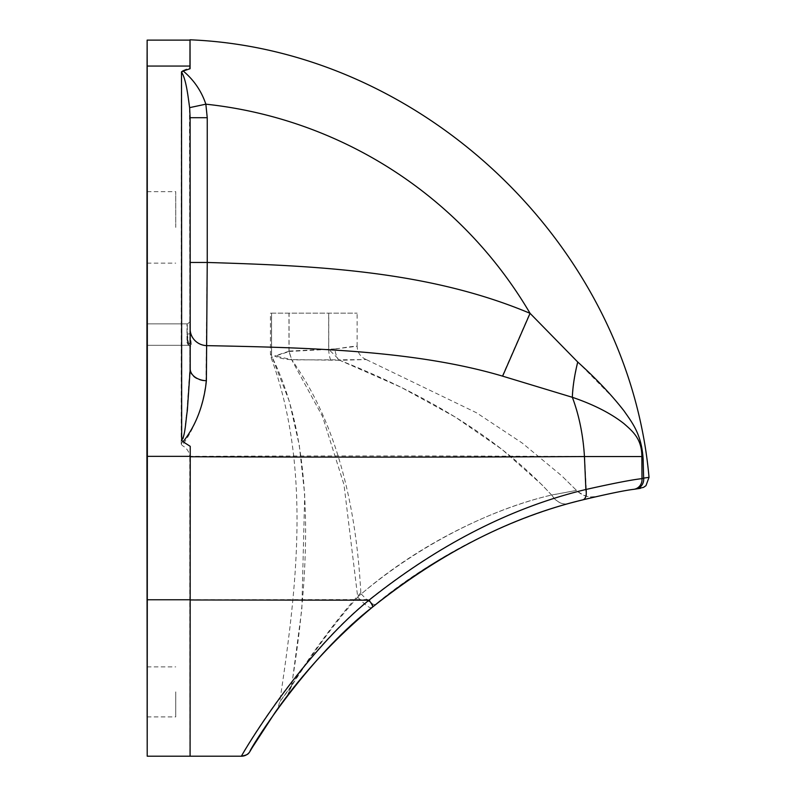 <?xml version="1.0" encoding="UTF-8"?>
<svg xmlns="http://www.w3.org/2000/svg" width="796" height="796" viewBox="0 0 796 796"><rect width="100%" height="100%" fill="white"/><g stroke="black" fill="none" stroke-linecap="round" stroke-linejoin="round"><path stroke-width="0.6" stroke-dasharray="3.98 2.98" d="M175.757 227.407L175.727 191.677L175.757 227.407M175.747 691.883L175.727 716.898L175.747 691.883M271.595 356.031L272.322 357.553L271.088 357.553L272.262 357.523L271.516 354.369L270.461 354.359L271.555 354.339L271.595 356.031L271.555 313.156L270.461 313.156L357.125 313.156L271.555 313.156L271.516 354.369M291.704 685.863L287.595 695.037L291.505 685.654C315.345 541.131 308.938 431.76 272.262 357.523L289.306 401.313L299.286 445.292L304.709 494.565L301.853 608.98L291.704 685.863C299.764 672.779 331.972 624.78 357.752 597.378L343.981 484.655L322.579 416.577L291.565 359.573L275.466 356.031L289.057 351.543L291.565 359.573M289.048 351.474L328.748 349.364L339.793 360.309L291.555 359.593M366.19 359.543C360.459 356.976 357.434 352.548 357.125 346.25L334.927 348.927A14.288 6.985 82.7 0 0 338.519 359.832L366.2 359.543L339.793 360.309L401.085 387.304L455.183 417.024L502.087 449.481L541.797 484.655L551.678 495.062L576.523 490.406L551.519 495.022C497.132 507.848 423.333 540.653 361.265 593.985L360.827 592.731C355.543 494.674 332.529 417.064 291.784 359.892L338.519 359.832C431.75 396.488 502.744 441.551 551.519 495.022A21.442 15.482 74.1 0 0 568.762 503.609A21.442 15.482 74.1 0 0 568.772 503.609L596.751 496.445C588.96 497.968 582.214 495.958 576.523 490.406L561.737 475.829L522.285 443.093L476.545 412.796L366.2 359.543M328.897 350.121C345.762 347.275 355.175 345.981 357.135 346.25M334.927 348.927L288.978 351.066L291.784 359.892M289.008 351.215L274.62 356.031C278.471 357.961 284.202 359.205 291.814 359.772M274.62 356.031L275.466 356.031M357.742 596.91C422.377 541.628 496.157 507.709 551.658 495.032M271.555 356.031L271.516 313.156M357.125 346.25L357.125 313.156M328.748 349.354L328.748 313.156M189.478 107.599C187.806 95.46 185.936 78.923 181.379 71.521L182.921 70.536C193.657 79.65 201.269 90.863 205.746 104.177L189.478 107.599L189.866 333.832L187.01 333.992L187 323.873L186.99 342.499A2.856 2.109 -0.1 0 1 189.846 344.608L189.866 333.832C191.866 345.922 191.856 349.514 189.846 344.608L189.816 369.145A17.154 11.93 0.1 0 0 206.005 381.045C204.293 399.234 197.438 424.537 182.175 445.481L181.219 444.078C184.722 439.034 185.13 422.726 186.771 412.925L189.816 369.145A676.58 0.617 -90 0 1 189.926 117.519L207.099 117.519L207.099 262.441L206.005 381.045M186.99 342.499L188.483 345.305L187.01 333.992M187.309 334.022L188.791 345.315L190.393 346.031L190.214 368.797A17.154 11.97 179.9 0 0 190.214 368.797L190.184 344.638A2.856 2.119 0.1 0 0 187.329 342.529L187.319 323.873L187.309 334.022L190.164 333.872L190.184 322.33L190.214 345.215M147.31 345.315L188.791 345.315L187.329 342.529M190.204 335.136L190.154 329.076A17.154 16.636 179.8 0 0 190.204 330.32M207.099 117.519L205.746 104.177A428.686 428.686 -90 0 1 529.837 313.186L614.104 398.806C627.338 416.149 640.332 426.556 643.098 459.372L643.576 478.127C650.83 477.073 650.849 477.073 643.636 478.127M182.921 70.536L189.955 67.64L190.015 40.118L189.955 66.058L147.081 66.058M635.755 489.033L635.765 489.033C642.103 488.087 642.083 488.087 635.696 489.033L633.885 489.311C624.979 490.336 608.104 493.799 583.239 499.689C511.132 516.912 441.014 552.514 372.876 606.502C303.465 660.023 246.939 753.762 249.984 751.235A10 10 -90 0 1 241.337 756.2L189.946 756.2L189.796 599.766L369.294 599.577C439.571 543.837 511.898 507.092 586.274 489.351L584.582 456.536C464.685 455.819 333.086 455.76 189.796 456.347C189.179 451.611 186.642 447.989 182.175 445.481M577.886 362.299A85.749 28.248 109.4 0 0 572.493 397.413L502.306 376.06C415.98 350.459 311.664 347.653 206.671 345.633A17.154 16.636 0.2 0 1 189.886 328.997M189.926 262.441L207.099 262.441C315.594 265.774 428.019 270.341 529.837 313.186L502.306 376.06M189.955 67.64A685.147 0.617 90 0 1 189.955 66.058M189.946 756.2L147.071 756.2M146.922 599.766L189.796 599.766L189.796 456.347L146.922 456.347M361.265 593.985C368.468 601.816 373.205 605.288 375.463 604.393C437.79 552.693 513.808 518.594 568.772 503.609M590.771 496.943L596.502 496.505L568.762 503.609C549.658 508.913 528.663 516.325 505.788 525.857L487.64 533.947C449.302 551.638 411.91 575.12 375.463 604.393C339.424 632.372 298.888 679.127 287.595 695.037L276.431 710.301C277.098 710.012 278.192 707.236 279.704 701.982C296.719 588.552 311.564 467.809 271.078 357.563L270.461 354.359L270.461 313.156M291.505 685.654C275.724 707.246 275.794 707.276 291.724 685.764C275.794 707.276 275.724 707.246 291.505 685.654M360.827 592.731C334.35 620.631 301.147 669.317 291.495 685.694M357.862 597.259C365.046 604.99 369.702 608.452 371.832 607.666C337.544 634.74 297.973 680.819 287.784 695.107M551.678 495.062C556.702 502.186 562.444 505.032 568.911 503.609C513.052 518.723 434.158 554.703 371.832 607.666M596.751 496.445L568.911 503.609M635.696 489.033A10 9.443 81.4 0 0 643.576 478.127L641.914 478.635L641.805 456.536C641.825 438.875 632.651 431.362 623.885 423.641C610.831 413.403 593.707 404.657 572.493 397.413A128.624 70.844 90 0 1 584.582 456.536L641.805 456.536A85.749 51.76 -176.3 0 0 643.098 459.372M633.885 489.311A10 9.612 81.2 0 0 641.914 478.635C632.133 479.699 613.587 483.272 586.274 489.351A10 5.512 75.7 0 1 583.239 499.689M372.876 606.502A10 1.692 50.5 0 0 369.294 599.577C297.585 657.496 238.969 758.936 241.337 756.2L241.467 756.2M330.788 360.23A14.288 4.985 -92.9 0 1 328.678 349.663L328.678 313.156M289.057 351.543L289.057 313.156M288.978 351.066L288.978 313.156M190.154 329.017A17.154 16.636 179.8 0 0 190.154 329.076L190.105 117.699L190.174 321.087C190.931 321.494 189.975 322.43 187.319 323.873L147.31 323.873M181.219 444.078A685.147 0.617 90 0 1 181.379 71.521M147.141 263.138L175.727 263.138M147.141 191.677L175.727 191.677M147.141 716.898L175.727 716.898M147.141 666.879L175.727 666.879M595.03 496.764C589.408 498.007 583.239 495.888 576.523 490.406L561.737 475.829M146.981 323.873L187 323.873C189.657 322.43 190.612 321.494 189.856 321.087L190.065 346.011L188.483 345.305L146.981 345.315M375.463 604.393L359.941 617.537C341.514 634.094 327.066 648.312 316.589 660.212C300.769 678.292 291.107 689.883 287.625 694.998"/><path stroke-width="1.19" d="M147.17 227.407L147.141 191.677L147.17 227.407M147.161 691.883L147.141 716.898L147.161 691.883M146.991 334.589L146.981 345.315L146.991 334.589M190.214 345.215L190.204 335.136M147.31 334.589L147.31 345.315L147.31 334.589M189.637 107.639L205.856 104.177C201.448 91.052 193.896 79.998 183.209 71.023L181.508 72.048C186.135 79.282 187.936 95.59 189.637 107.639L190.105 117.699L207.239 117.699L205.856 104.177A428.686 428.686 -90 0 1 530.066 313.335C428.318 270.491 315.644 265.794 207.239 262.461L207.239 117.699M190.105 117.659L190.214 368.787A17.154 11.97 179.9 0 0 206.373 380.737L207.239 262.461L190.184 262.461M190.105 117.699A676.58 0.617 -90 0 1 190.214 368.787L187.309 410.845C185.727 420.139 185.329 435.999 181.657 440.138L183.05 441.76C198.731 422.318 204.652 398.08 206.373 380.737M577.727 362.031L530.066 313.335L502.614 376.15L572.334 397.294A85.749 28.168 109.3 0 1 577.727 362.031C595.985 378.448 611.398 394.707 623.955 410.806C632.452 423.064 641.675 434.357 643.148 459.372L643.636 478.127L641.994 478.635C632.104 479.709 613.398 483.331 585.886 489.49A10 5.482 75.6 0 1 582.891 499.828C607.935 493.858 624.96 490.356 633.944 489.311L635.755 489.033C642.103 488.087 642.083 488.087 635.696 489.033M643.576 478.127C650.83 477.073 650.849 477.073 643.636 478.127A10 9.443 -98.7 0 1 635.755 489.033L643.526 487.381L645.974 485.66L649.019 477.341C628.402 245.407 422.676 49.292 190.015 39.8L190.075 66.058L147.2 66.058A685.147 0.617 90 0 1 147.359 456.347L147.21 756.2L146.922 456.347A685.147 0.617 90 0 1 147.081 66.058L147.141 40.118L147.2 66.058M189.955 67.64C189.995 30.268 190.035 30.626 190.075 68.725L183.209 71.023M190.075 66.058A685.147 0.617 90 0 1 190.075 68.725M183.05 441.76L190.234 446.337A685.147 0.617 90 0 1 190.234 456.347L190.085 756.2L147.21 756.2M190.234 446.337L190.085 756.2L241.467 756.2A10 10 90 0 0 250.103 751.235C247.238 753.812 303.505 660.561 372.578 607.059C440.586 552.941 510.694 517.201 582.891 499.828C608.104 493.828 625.129 490.326 633.954 489.311A10 9.612 -98.9 0 0 641.994 478.635L641.865 456.536A85.749 51.78 -176.4 0 0 643.148 459.372M190.234 456.735C333.474 457.302 464.884 457.232 584.443 456.546L585.886 489.49C511.42 507.44 439.123 544.335 368.996 600.184A10 1.672 50.4 0 1 372.578 607.059C440.825 552.822 510.923 517.082 582.891 499.828M190.244 599.975L368.996 600.184C297.664 658.073 239.307 758.996 241.467 756.2C249.277 754.329 247.874 754.628 252.601 747.066L275.127 712.41C282.879 701.296 292.122 689.276 302.878 676.341C323.584 651.576 346.817 628.482 372.578 607.059M190.204 330.32A17.154 16.636 179.8 0 0 206.93 345.643C311.813 347.663 416.318 350.548 502.614 376.15M572.334 397.294C593.627 404.547 610.811 413.303 623.895 423.572C632.701 431.313 641.855 438.815 641.865 456.536L584.443 456.546A128.624 70.705 -90 0 0 572.334 397.294M181.508 72.048A685.147 0.617 90 0 1 181.657 440.138M190.234 456.347L147.359 456.347M190.244 599.766L147.369 599.766M190.314 345.922L190.184 344.658M190.015 40.118L147.141 40.118M633.954 489.311L635.755 489.033"/></g></svg>
